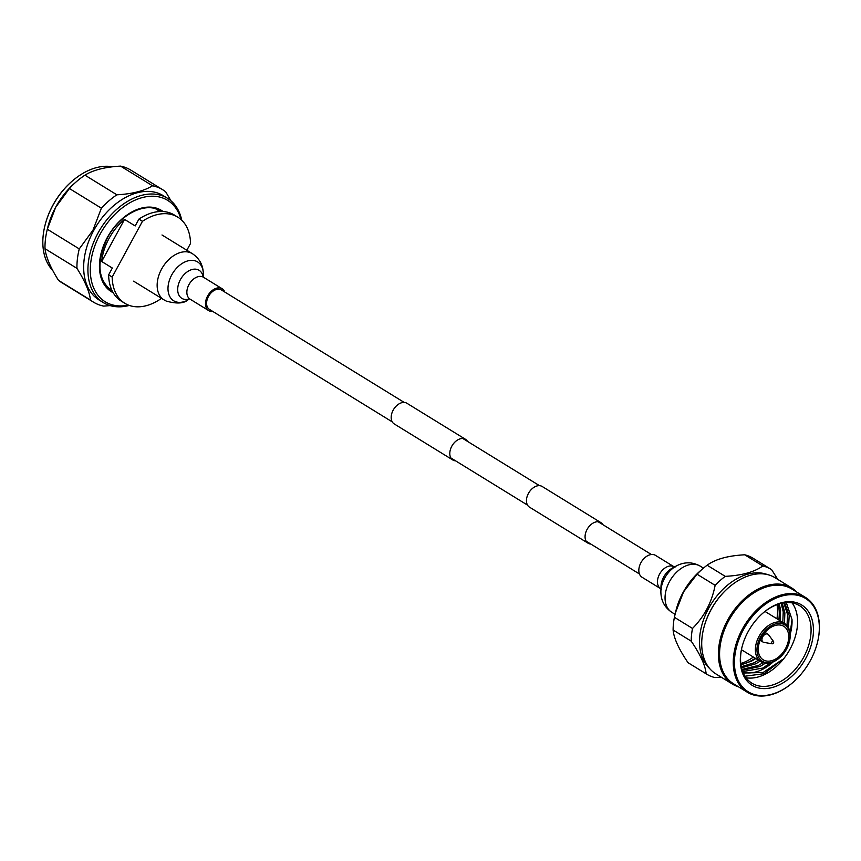 <?xml version="1.0" encoding="UTF-8"?>
<svg xmlns="http://www.w3.org/2000/svg" width="861" height="861" viewBox="0 0 861 861"><rect width="100%" height="100%" fill="white"/><g stroke="black" fill="none" stroke-linecap="round" stroke-linejoin="round"><path stroke-width="1.29" d="M467.523 441.381A12.129 8.126 121.6 0 0 465.553 439.336A12.129 8.126 121.6 0 0 451.777 446.256A12.129 8.126 121.6 0 0 452.843 460A12.129 8.126 121.6 0 0 455.555 460.829M465.553 439.336L406.93 403.271A12.129 8.126 121.6 0 0 393.165 410.18A12.129 8.126 121.6 0 0 394.22 423.924L452.843 460M602.797 524.618A12.129 8.126 121.6 0 0 600.827 522.573A12.129 8.126 121.6 0 0 587.051 529.483A12.129 8.126 121.6 0 0 588.117 543.226A12.129 8.126 121.6 0 0 590.829 544.066M600.827 522.573L542.204 486.497A12.129 8.126 121.6 0 0 528.439 493.418A12.129 8.126 121.6 0 0 529.493 507.161L588.117 543.226M44.998 225.367A60.109 40.295 -58.4 0 1 45.063 225.119A60.109 40.295 -58.4 0 1 52.822 205.316A60.109 40.295 -58.4 0 1 72.076 181.208A60.109 40.295 -58.4 0 1 72.27 181.047M112.554 166.786A61.239 41.048 121.6 0 0 72.464 180.875A61.239 41.048 121.6 0 0 52.844 205.435A61.239 41.048 121.6 0 0 44.933 225.604A61.239 41.048 121.6 0 0 52.725 270.419M181.025 219.544A59.549 39.918 121.6 0 0 145.638 196.835A59.549 39.918 121.6 0 0 100.037 234.31A59.549 39.918 121.6 0 0 128.397 305.085M129.322 305.429A61.239 41.048 -58.4 0 1 103.288 302.577A61.239 41.048 -58.4 0 1 97.939 233.18A61.239 41.048 -58.4 0 1 167.464 198.267A61.239 41.048 -58.4 0 1 181.746 220.212M108.96 288.252A46.634 31.254 -58.4 0 1 108.142 287.961M103.288 302.577L99.026 299.951A61.239 41.048 -58.4 0 1 93.677 230.565A61.239 41.048 -58.4 0 1 163.203 195.641L167.464 198.267M110.122 305.601L103.686 306.107A66.006 44.255 -58.4 0 1 93.505 302.157L61.551 282.505A66.006 44.255 -58.4 0 1 58.516 280.363C50.498 267.653 45.999 257.095 44.998 248.7A66.006 44.255 -58.4 0 1 47.258 229.446L47.775 227.358A61.239 41.048 -58.4 0 1 55.685 207.189A61.239 41.048 -58.4 0 1 75.305 182.629L76.93 181.219A66.006 44.255 -58.4 0 1 84.927 175.16C93.268 169.983 105.15 166.969 120.551 166.108A66.006 44.255 -58.4 0 1 130.732 170.058L162.686 189.721A66.006 44.255 -58.4 0 1 165.721 191.852L170.995 200.85M120.551 166.108L152.505 185.772A66.006 44.255 -58.4 0 1 162.686 189.721M152.505 185.772C144.164 190.948 132.293 193.962 116.881 194.812L84.927 175.16M47.258 229.446A66.006 44.255 -58.4 0 1 47.312 229.241L55.696 207.243L69.418 188.527L101.372 208.19A66.006 44.255 -58.4 0 1 116.881 194.812M101.372 208.19L92.977 230.188L79.266 248.904L47.312 229.241M69.418 188.527A66.006 44.255 -58.4 0 1 76.93 181.219M93.505 302.157A66.006 44.255 -58.4 0 1 90.47 300.026L58.516 280.363M44.998 248.7L76.952 268.352A66.006 44.255 -58.4 0 1 79.266 248.904M76.952 268.352C84.981 281.063 89.479 291.621 90.47 300.026M156.616 209.191A46.634 31.254 -58.4 0 1 157.24 209.783M142.452 221.299L138.901 219.114L135.188 225.948L124.533 219.394A46.063 30.878 121.6 0 0 108.992 238.54A46.063 30.878 121.6 0 0 101.684 261.486L112.328 268.04L108.626 274.874L112.178 277.059L142.452 221.299A50.562 33.891 -58.4 0 1 177.85 217.187A50.562 33.891 -58.4 0 1 190.529 243.437L186.837 250.25M160.921 297.971L160.254 299.197A50.562 33.891 -58.4 0 1 124.856 303.309L121.304 301.124A50.562 33.891 -58.4 0 1 108.626 274.874M124.856 303.309A50.562 33.891 -58.4 0 1 112.178 277.059M138.901 219.114A50.562 33.891 -58.4 0 1 174.299 215.002L177.85 217.187M124.533 219.394L101.684 261.486M404.218 402.431L221.417 289.963A11.419 7.652 121.6 0 0 220.879 289.673A11.419 7.652 121.6 0 0 208.685 296.066A11.419 7.652 121.6 0 0 209.46 309.4A11.419 7.652 121.6 0 0 209.998 309.691M224.775 292.03A12.84 8.61 121.6 0 0 222.17 288.747A12.84 8.61 121.6 0 0 221.557 288.413A12.84 8.61 121.6 0 0 207.835 295.614A12.84 8.61 121.6 0 0 208.706 310.617A12.84 8.61 121.6 0 0 209.32 310.95A12.84 8.61 121.6 0 0 212.818 311.467M644.674 557.874A12.84 8.61 -58.4 0 1 655.512 555.377L674.131 566.839A12.84 8.61 -58.4 0 0 663.293 569.336A12.84 8.61 -58.4 0 0 660.678 588.709L642.048 577.247A12.84 8.61 -58.4 0 1 644.674 557.874M707.139 565.214L725.242 576.353C741.999 575.471 754.516 571.995 762.814 565.946A61.518 41.242 -58.4 0 1 768.184 567.797A61.518 41.242 -58.4 0 1 771.122 569.369L753.02 558.219A61.518 41.242 121.6 0 0 750.082 556.647A61.518 41.242 121.6 0 0 744.7 554.796C727.986 555.679 715.469 559.144 707.139 565.214A61.518 41.242 121.6 0 0 702.877 568.626L700.574 570.606A54.77 36.722 121.6 0 0 675.96 610.621L674.4 617.294A61.518 41.242 121.6 0 0 673.108 630.015C673.862 638.292 678.845 649.194 688.047 662.69L706.149 673.84A61.518 41.242 -58.4 0 0 706.655 674.152L688.542 663.013A61.518 41.242 -58.4 0 1 688.047 662.69M721.098 677.101L714.964 677.575A61.518 41.242 -58.4 0 1 709.582 675.724A61.518 41.242 -58.4 0 1 706.655 674.152M702.877 568.626A61.518 41.242 121.6 0 0 697.033 574.201L683.559 591.884L675.401 612.871M771.122 569.369A61.518 41.242 -58.4 0 1 771.628 569.681L777.774 579.399M762.814 565.946L744.7 554.796M725.242 576.353A61.518 41.242 121.6 0 0 715.136 585.34L697.033 574.201M715.136 585.34C711.81 602.269 704.266 616.637 692.502 628.433L674.4 617.294M692.502 628.433A61.518 41.242 121.6 0 0 691.211 641.154L673.108 630.015M691.211 641.154C700.391 654.618 705.374 665.51 706.149 673.84M767.528 574.599A55.621 37.281 121.6 0 0 710.863 604.519A55.621 37.281 121.6 0 0 709.701 668.577M773.296 641.284A1.399 0.936 -58.4 0 1 771.962 643.748A1.399 0.936 -58.4 0 1 773.296 641.284M728.88 587.385A55.621 37.281 121.6 0 0 728.74 587.503A55.621 37.281 121.6 0 0 703.738 628.132A55.621 37.281 121.6 0 0 703.695 628.315M772.123 643.802L763.868 642.381A4.639 3.11 -58.4 0 1 763.32 642.22A4.639 3.11 -58.4 0 1 763.104 642.102A4.639 3.11 -58.4 0 1 762.792 636.677A4.639 3.11 -58.4 0 1 767.732 634.083A4.639 3.11 -58.4 0 1 767.958 634.202A4.639 3.11 -58.4 0 1 768.561 634.761L773.544 641.488M796.834 592.11A56.46 37.852 121.6 0 0 791.733 587.977L775.04 577.709A56.46 37.852 121.6 0 0 772.349 576.267A56.46 37.852 121.6 0 0 729.03 587.256A56.46 37.852 121.6 0 0 703.652 628.508A56.46 37.852 121.6 0 0 715.868 673.883L732.56 684.151A56.46 37.852 121.6 0 0 735.251 685.593A56.46 37.852 121.6 0 0 738.544 686.852M791.733 587.977A56.46 37.852 121.6 0 0 789.031 586.535A56.46 37.852 121.6 0 0 728.74 618.187A56.46 37.852 121.6 0 0 732.56 684.151M817.487 642.328A55.621 37.281 121.6 0 0 817.53 642.145A55.621 37.281 121.6 0 0 805.487 597.437L791.819 589.021A55.621 37.281 121.6 0 0 789.171 587.6A55.621 37.281 121.6 0 0 729.773 618.779A55.621 37.281 121.6 0 0 733.529 683.763L747.197 692.169A55.621 37.281 121.6 0 0 749.856 693.6A55.621 37.281 121.6 0 0 792.529 682.773A55.621 37.281 121.6 0 0 792.68 682.644M805.487 597.437A55.621 37.281 121.6 0 0 802.839 596.016A55.621 37.281 121.6 0 0 743.441 627.195A55.621 37.281 121.6 0 0 747.197 692.169M750.792 693.18A54.77 36.722 -58.4 0 1 743.398 629.714A54.77 36.722 -58.4 0 1 802.969 597.082A54.77 36.722 -58.4 0 1 817.444 642.51A54.77 36.722 -58.4 0 1 792.82 682.525A54.77 36.722 -58.4 0 1 750.792 693.18M754.397 686.529A47.194 31.631 -58.4 0 1 741.934 647.397A47.194 31.631 -58.4 0 1 763.147 612.924A47.194 31.631 -58.4 0 1 799.352 603.733A47.194 31.631 -58.4 0 1 805.724 658.417A47.194 31.631 -58.4 0 1 754.397 686.529M782.875 625.807A19.663 13.184 -58.4 0 1 783.811 626.313A19.663 13.184 -58.4 0 1 785.135 649.28A19.663 13.184 -58.4 0 1 764.137 660.312A19.663 13.184 -58.4 0 1 763.201 659.806A19.663 13.184 -58.4 0 1 761.877 636.828A19.663 13.184 -58.4 0 1 782.875 625.807M762.857 613.172A45.504 30.501 -58.4 0 1 797.49 604.562A45.504 30.501 -58.4 0 1 799.665 605.724A45.504 30.501 -58.4 0 1 802.732 658.891A45.504 30.501 -58.4 0 1 754.139 684.398A45.504 30.501 -58.4 0 1 751.965 683.236A45.504 30.501 -58.4 0 1 742.031 647.02M783.671 624.333A21.353 14.314 -58.4 0 1 789.311 642.037A21.353 14.314 -58.4 0 1 779.722 657.632A21.353 14.314 -58.4 0 1 763.341 661.786A21.353 14.314 -58.4 0 1 760.457 637.043A21.353 14.314 -58.4 0 1 783.671 624.333M792.098 602.904A45.504 30.501 -58.4 0 1 790.14 648.99A45.504 30.501 -58.4 0 1 746.035 677.758M779.528 657.793A22.472 15.067 -58.4 0 1 779.334 657.955A22.472 15.067 -58.4 0 1 762.093 662.335A22.472 15.067 -58.4 0 1 761.016 661.765A22.472 15.067 -58.4 0 1 759.499 635.504A22.472 15.067 -58.4 0 1 783.499 622.912A22.472 15.067 -58.4 0 1 784.575 623.482A22.472 15.067 -58.4 0 1 789.44 641.542A22.472 15.067 -58.4 0 1 789.376 641.789M742.709 671.58L762.771 668.071L770.767 662.755M790.107 633.459L792.012 619.565L786.319 602.603M741.978 669.417L758.466 665.424L762.986 662.701M787.019 625.592L787.546 614.506L783.801 602.872M741.31 666.715L754.15 662.766L758.466 660.183M782.8 622.395L783.23 611.859L781.142 603.389M744.98 676.208L764.137 673.689L782.627 659.397L763.126 672.495L743.301 673.044M742.935 672.183A41.576 27.864 121.6 0 0 773.221 661.872M790.183 634.32A41.576 27.864 121.6 0 0 792.012 619.565M740.966 664.789L751.492 661.14L755.807 658.557M780.152 620.759L780.583 610.223L779.291 603.884M741.547 667.813L755.807 663.788L760.123 661.205M784.457 623.418L784.888 612.881L782.218 603.152M742.257 670.321L760.123 666.446L765.332 663.239M788.461 627.723L789.203 615.529L784.683 602.754M777.009 604.648A43.254 28.994 -58.4 0 1 776.913 618.768M753.364 657.051A43.254 28.994 -58.4 0 1 740.804 663.497M778.043 604.282A41.576 27.864 -58.4 0 1 778.796 619.931M755.248 658.213A41.576 27.864 -58.4 0 1 740.934 664.595M112.178 290.867A46.634 31.254 -58.4 0 1 111.295 290.351C97.551 279.47 96.292 261.927 107.528 237.733C119.701 214.163 146.166 201.226 160.168 210.923A46.634 31.254 -58.4 0 1 161.029 211.483M113.189 292.718A47.753 32.008 -58.4 0 1 107.248 237.636A47.753 32.008 -58.4 0 1 163.127 211.548M202.959 276.973L203.54 277.285A12.84 8.61 121.6 0 0 202.927 276.951A12.84 8.61 121.6 0 0 189.216 284.152A12.84 8.61 121.6 0 0 190.077 299.154L208.706 310.617M203.078 276.919A16.477 11.053 121.6 0 0 198.31 269.859A16.477 11.053 121.6 0 0 180.379 279.674A16.477 11.053 121.6 0 0 182.607 298.767A16.477 11.053 121.6 0 0 189.549 298.907M196.523 261.346A22.816 15.294 121.6 0 0 171.716 274.939A22.816 15.294 121.6 0 0 174.794 301.372A22.816 15.294 121.6 0 0 187.59 300.177C183.436 303.567 176.344 303.879 166.313 301.102L163.945 299.832A27.111 18.178 121.6 0 1 162.116 268.158A27.111 18.178 121.6 0 1 191.067 252.962A27.111 18.178 121.6 0 1 192.358 253.651C199.741 258.655 203.4 265.64 203.336 274.605A22.816 15.294 121.6 0 0 196.523 261.346M660.882 591.389L660.99 586.567A16.477 11.053 -58.4 0 1 668.48 570.854A16.477 11.053 -58.4 0 1 672.355 568.088L676.617 565.817A22.816 15.294 -58.4 0 0 671.268 569.648A22.816 15.294 -58.4 0 0 660.882 591.389C660.817 600.354 664.477 607.339 671.849 612.343A27.111 18.178 -58.4 0 1 677.392 571.435A27.111 18.178 -58.4 0 1 700.273 566.161C692.47 561.835 684.592 561.716 676.617 565.817M651.4 554.527L598.115 521.734M539.492 485.669L462.841 438.507M639.432 573.964L586.147 541.182M527.535 505.116L450.873 457.944M392.261 421.879L209.46 309.4M160.038 211.505L155.809 208.9M111.758 289.985L107.528 287.38M189.334 298.81L187.59 300.177M133.595 281.16L163.945 299.832M162.008 234.978L192.358 253.651M203.282 277.102L203.336 274.605M203.54 277.285L222.17 288.747M661.388 589.365L660.678 588.709M703.459 568.131L700.273 566.161M675.056 614.313L671.849 612.343M675.035 567.173L674.131 566.839M763.104 642.102L760.166 640.293M761.016 661.765L741.45 649.721M767.958 634.202L765.02 632.394M784.575 623.482L764.998 611.439"/></g></svg>
